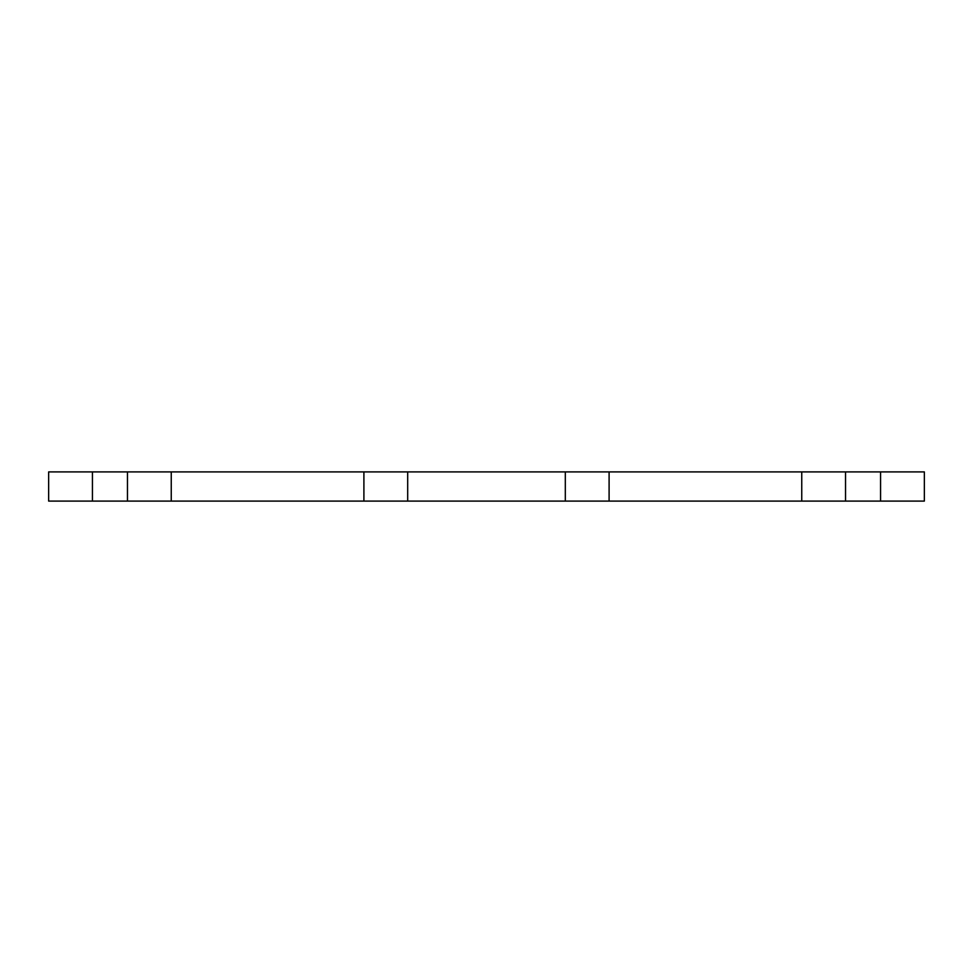 <?xml version="1.0" encoding="UTF-8"?>
<svg xmlns="http://www.w3.org/2000/svg" width="973" height="973" viewBox="0 0 973 973"><rect width="100%" height="100%" fill="white"/><g stroke="black" fill="none" stroke-linecap="round" stroke-linejoin="round"><path stroke-width="1.46" d="M880.565 501.095L880.565 471.905L924.35 471.905L924.35 501.095L609.098 501.095L609.098 471.905L363.902 471.905L363.902 501.095L407.687 501.095L407.687 471.905M609.098 501.095L407.687 501.095M363.902 471.905L48.65 471.905L48.65 501.095L171.248 501.095L171.248 471.905L171.248 501.095L363.902 501.095M880.565 471.905L609.098 471.905M801.752 501.095L801.752 471.905M565.313 501.095L565.313 471.905M127.463 501.095L127.463 471.905M92.435 501.095L92.435 471.905M845.537 501.095L845.537 471.905"/></g></svg>
